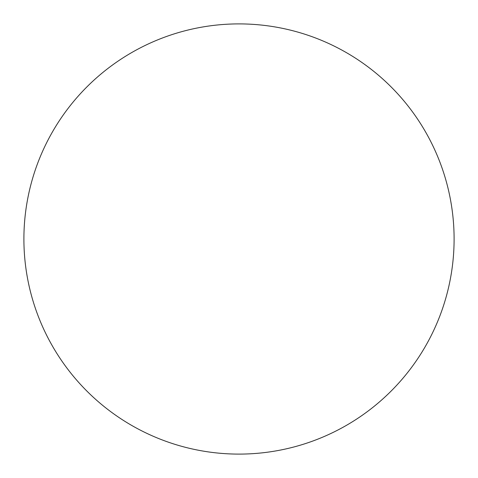 <?xml version="1.0" encoding="UTF-8"?>
<svg xmlns="http://www.w3.org/2000/svg" width="478" height="478" viewBox="0 0 478 478"><rect width="100%" height="100%" fill="white"/><g stroke="black" fill="none" stroke-linecap="round" stroke-linejoin="round"><path stroke-width="0.36" stroke-dasharray="2.39 1.79" d="M239 454.1A215.1 215.1 0 0 0 454.1 239A215.1 215.1 0 0 0 239 23.9A215.1 215.1 0 0 0 23.9 239A215.1 215.1 0 0 0 239 454.1"/><path stroke-width="0.72" d="M239 454.1A215.1 215.1 0 0 0 454.1 239A215.1 215.1 0 0 0 239 23.9A215.1 215.1 0 0 0 23.9 239A215.1 215.1 0 0 0 239 454.1"/></g></svg>
